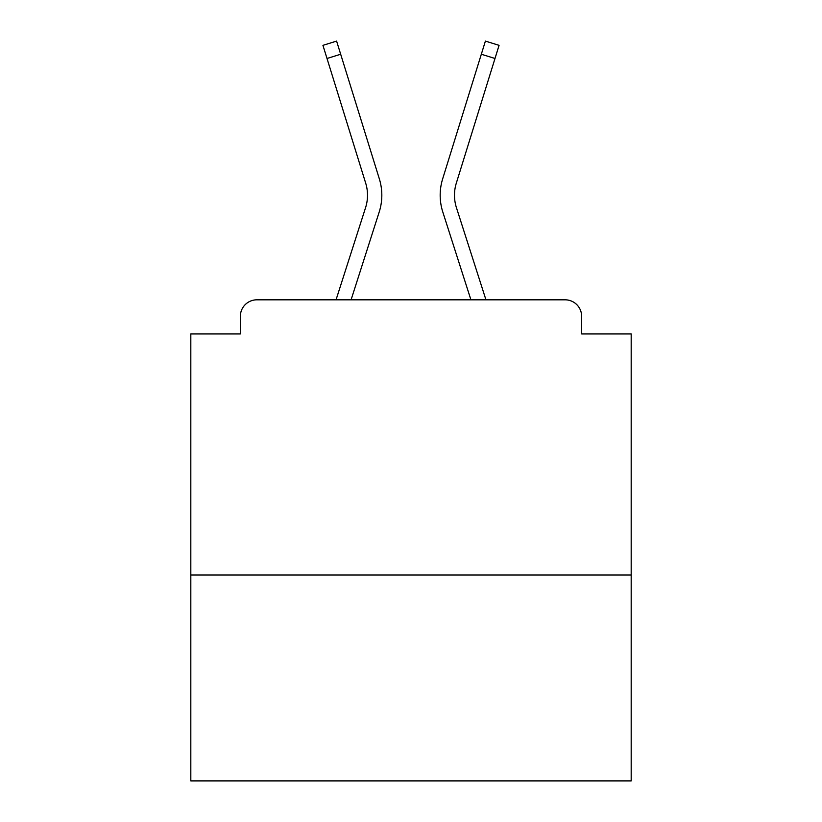 <?xml version="1.0" encoding="UTF-8"?>
<svg xmlns="http://www.w3.org/2000/svg" width="822" height="822" viewBox="0 0 822 822"><rect width="100%" height="100%" fill="white"/><g stroke="black" fill="none" stroke-linecap="round" stroke-linejoin="round"><path stroke-width="1.23" d="M631.183 575.03L631.183 333.938L581.637 333.938L581.637 316.326A16.512 16.512 0 0 0 565.125 299.814L256.875 299.814A16.512 16.512 0 0 0 240.363 316.326L240.363 333.938L190.817 333.938L190.817 780.9L631.183 780.9L631.183 575.03L190.817 575.03M240.363 316.326L240.363 333.938M565.125 299.814L496.868 299.814M325.132 299.814L256.875 299.814M581.637 333.938L581.637 316.326M336.054 299.814L365.574 207.647A40.73 40.73 0 0 0 365.687 183.152L322.933 45.344L336.599 41.1L379.353 178.919A55.043 55.043 0 0 1 379.199 212.014L351.086 299.814M442.647 178.919L485.401 41.1L499.067 45.344L494.998 58.485L481.322 54.242L442.647 178.919A55.043 55.043 0 0 0 442.801 212.014L470.914 299.814M327.002 58.485L340.678 54.242L379.353 178.919M365.574 207.647A40.73 40.73 0 0 0 365.687 183.152A40.73 40.73 0 0 1 365.574 207.647A40.73 40.73 0 0 0 365.687 183.152A40.73 40.73 0 0 1 365.574 207.647A40.73 40.73 0 0 0 365.687 183.152A40.73 40.73 0 0 1 365.574 207.647A40.73 40.73 0 0 0 365.687 183.152A40.73 40.73 0 0 1 365.574 207.647A40.73 40.73 0 0 0 365.687 183.152A40.73 40.73 0 0 1 365.574 207.647A40.73 40.73 0 0 0 365.687 183.152A40.73 40.73 0 0 1 365.574 207.647A40.73 40.73 0 0 0 365.687 183.152A40.73 40.73 0 0 1 365.574 207.647A40.73 40.73 0 0 0 365.687 183.152A40.73 40.73 0 0 1 365.574 207.647A40.73 40.73 0 0 0 365.687 183.152A40.73 40.73 0 0 1 365.574 207.647A40.73 40.73 0 0 0 365.687 183.152A40.73 40.73 0 0 1 365.574 207.647A40.73 40.73 0 0 0 365.687 183.152A40.73 40.73 0 0 1 365.574 207.647A40.73 40.73 0 0 0 365.687 183.152A40.73 40.73 0 0 1 365.574 207.647A40.73 40.73 0 0 0 365.687 183.152A40.73 40.73 0 0 1 365.574 207.647A40.73 40.73 0 0 0 365.687 183.152A40.73 40.73 0 0 1 365.574 207.647A40.73 40.73 0 0 0 365.687 183.152A40.73 40.73 0 0 1 365.574 207.647A40.73 40.73 0 0 0 365.687 183.152A40.73 40.73 0 0 1 365.574 207.647A40.73 40.73 0 0 0 365.687 183.152A40.73 40.73 0 0 1 365.574 207.647A40.73 40.73 0 0 0 365.687 183.152A40.73 40.73 0 0 1 365.574 207.647A40.73 40.73 0 0 0 365.687 183.152A40.73 40.73 0 0 1 365.574 207.647A40.73 40.73 0 0 0 365.687 183.152A40.73 40.73 0 0 1 365.574 207.647M485.946 299.814L456.426 207.647A40.73 40.73 0 0 1 456.313 183.152L494.998 58.485M456.426 207.647A40.73 40.73 0 0 1 456.313 183.152A40.73 40.73 0 0 0 456.426 207.647A40.73 40.73 0 0 1 456.313 183.152A40.73 40.73 0 0 0 456.426 207.647A40.73 40.73 0 0 1 456.313 183.152A40.73 40.73 0 0 0 456.426 207.647A40.73 40.73 0 0 1 456.313 183.152A40.73 40.73 0 0 0 456.426 207.647A40.73 40.73 0 0 1 456.313 183.152A40.73 40.73 0 0 0 456.426 207.647A40.73 40.73 0 0 1 456.313 183.152A40.73 40.73 0 0 0 456.426 207.647A40.73 40.73 0 0 1 456.313 183.152A40.73 40.73 0 0 0 456.426 207.647A40.73 40.73 0 0 1 456.313 183.152A40.73 40.73 0 0 0 456.426 207.647A40.73 40.73 0 0 1 456.313 183.152"/></g></svg>
